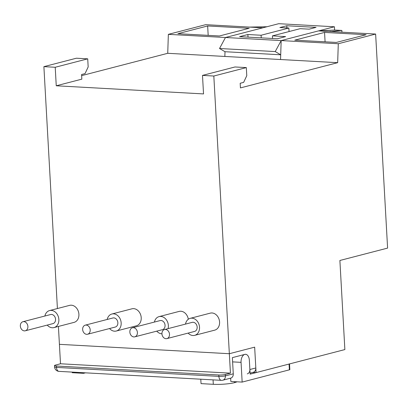 <?xml version="1.0" encoding="UTF-8"?>
<svg xmlns="http://www.w3.org/2000/svg" width="408" height="408" viewBox="0 0 408 408"><rect width="100%" height="100%" fill="white"/><g stroke="black" fill="none" stroke-linecap="round" stroke-linejoin="round"><path stroke-width="0.61" d="M341.95 32.191L341.848 30.437L334.601 30.039L334.422 26.77L278.72 23.695L225.476 37.505L219.529 48.506L225.007 51.714L224.849 56.452L167.734 53.3L168.356 34.354L205.698 24.669L249.563 27.086L266.985 26.739M239.583 36.669L247.88 34.517L261.1 35.246L288.849 28.045L279.878 27.55L286.793 25.755L316.062 27.372L309.147 29.167L300.176 28.672L272.427 35.873L285.646 36.603L277.348 38.755L239.583 36.669M334.422 26.77L281.173 40.581L225.476 37.505L262.813 27.82L249.563 27.086M59.007 371.372A4.687 2.769 -86.8 0 1 56.498 367.409A4.687 0.699 -3.2 0 1 54.585 366.95A4.687 4.687 0 0 0 59.007 371.372L221.391 380.338A4.687 2.769 -86.8 0 1 218.882 376.375L218.805 374.983A4.687 0.699 -3.2 0 0 225.344 374.478L230.433 373.157L213.823 76.026L246.325 67.595L246.774 75.694L243.642 82.375L240.184 83.273L240.445 87.904L337.666 62.679L338.293 43.738L281.173 40.581L275.232 51.581L219.529 48.506M275.232 51.581L280.709 54.789L225.007 51.714L224.849 56.452L280.551 59.527L281.173 40.581L318.515 30.896L331.77 31.625C329.832 31.508 329.399 31.39 330.48 31.289L329.868 31.401M280.709 54.789L280.551 59.527L337.666 62.679M272.575 38.49L272.427 35.873M248.028 37.133L247.88 34.517M261.248 37.862L261.1 35.246M286.916 27.938L286.793 25.755M288.849 28.045L289.048 31.559M233.279 373.825A4.687 3.718 75.5 0 1 230.678 378.155L222.824 380.195A4.687 3.718 75.5 0 0 225.425 375.865L233.279 373.825L232.371 357.627L244.82 354.399A7.033 4.157 93.2 0 1 245.596 354.317A7.033 4.157 93.2 0 1 249.359 360.264L249.875 369.52L255.821 367.975A4.687 3.718 75.5 0 1 253.22 372.305L250.073 373.121M230.433 373.157L60.501 363.773L55.412 365.094A4.687 0.699 -3.2 0 0 54.509 365.563A4.687 0.699 -3.2 0 0 56.421 366.022L56.498 367.409L218.882 376.375A4.687 0.699 176.8 0 0 225.425 375.865L225.344 374.478M247.274 373.85A4.687 3.718 -104.5 0 0 249.875 369.52M255.821 367.975L254.658 347.152L229.347 353.716L59.415 344.337L60.501 363.773M218.805 374.983L56.421 366.022M236.941 381.796A15.188 2.27 176.8 0 1 234.6 382.643L234.569 382.653A15.239 2.28 176.8 0 1 213.308 384.305L201.037 383.627L200.787 379.2M85.471 372.83L83.553 373.33L72.226 372.703L72.191 372.101M289.517 363.814A2.346 0.352 176.8 0 1 289.063 364.048L250.135 374.146L249.354 360.244A7.033 4.157 -86.8 0 0 245.596 354.297A7.033 4.157 -86.8 0 0 244.82 354.379L244.79 354.384A7.033 4.157 -86.8 0 0 241.057 362.35L232.611 361.881M289.522 363.931L289.838 369.597A2.346 0.352 176.8 0 1 289.389 369.832L242.158 382.087L241.057 362.35M242.158 382.087L230.831 381.46L230.648 378.165M83.553 373.33L83.518 372.723M165.985 338.701A4.687 3.718 -104.5 0 0 166.903 338.609A4.687 3.718 -104.5 0 0 169.442 333.708A4.687 3.718 -104.5 0 0 165.47 329.445A4.687 3.718 -104.5 0 0 164.552 329.536A4.687 3.718 -104.5 0 0 162.012 334.438A4.687 3.718 -104.5 0 0 165.985 338.701M166.903 338.609L194.565 331.434A4.687 3.718 -104.5 0 0 197.105 326.533A4.687 3.718 -104.5 0 0 193.127 322.269A4.687 3.718 -104.5 0 0 192.209 322.361L164.552 329.536M133.885 336.931A4.687 3.718 -104.5 0 0 134.808 336.84A4.687 3.718 -104.5 0 0 137.343 331.939A4.687 3.718 -104.5 0 0 133.37 327.675A4.687 3.718 -104.5 0 0 132.452 327.762A4.687 3.718 -104.5 0 0 129.912 332.668A4.687 3.718 -104.5 0 0 133.885 336.931M134.808 336.84L162.466 329.664A4.687 3.718 -104.5 0 0 165.005 324.758A4.687 3.718 -104.5 0 0 161.027 320.499A4.687 3.718 -104.5 0 0 160.109 320.586L132.452 327.762M86.685 334.325A4.687 3.718 -104.5 0 0 87.603 334.234A4.687 3.718 -104.5 0 0 90.142 329.332A4.687 3.718 -104.5 0 0 86.164 325.069A4.687 3.718 -104.5 0 0 85.246 325.156A4.687 3.718 -104.5 0 0 82.712 330.062A4.687 3.718 -104.5 0 0 86.685 334.325M87.603 334.234L115.26 327.058A4.687 3.718 -104.5 0 0 117.8 322.152A4.687 3.718 -104.5 0 0 113.827 317.893A4.687 3.718 -104.5 0 0 112.909 317.98L85.246 325.156M109.558 328.537A8.792 6.967 -104.5 0 0 114.572 331.199A8.792 6.967 -104.5 0 0 116.29 331.026A8.792 6.967 -104.5 0 0 121.049 321.835A8.792 6.967 -104.5 0 0 113.597 313.844A8.792 6.967 -104.5 0 0 111.879 314.012A8.792 6.967 -104.5 0 0 107.202 319.464M116.29 331.026L136.343 325.824A8.792 6.967 -104.5 0 0 141.102 316.634A8.792 6.967 -104.5 0 0 133.651 308.637A8.792 6.967 -104.5 0 0 131.932 308.81L111.879 314.012M156.759 331.143A8.792 6.967 -104.5 0 0 161.772 333.805A8.792 6.967 -104.5 0 0 161.951 333.81M168.065 328.624A8.792 6.967 -104.5 0 0 160.803 316.45A8.792 6.967 -104.5 0 0 159.079 316.618A8.792 6.967 -104.5 0 0 154.408 322.07M188.312 319.255A8.792 6.967 -104.5 0 0 180.856 311.243A8.792 6.967 -104.5 0 0 179.132 311.416L159.079 316.618M188.134 333.106A8.792 6.967 -104.5 0 0 192.928 335.524A8.792 6.967 -104.5 0 0 194.652 335.356A8.792 6.967 -104.5 0 0 199.41 326.16A8.792 6.967 -104.5 0 0 191.959 318.169A8.792 6.967 -104.5 0 0 190.235 318.337A8.792 6.967 -104.5 0 0 185.497 324.1M194.652 335.356L214.705 330.154A8.792 6.967 -104.5 0 0 219.463 320.958A8.792 6.967 -104.5 0 0 212.012 312.967A8.792 6.967 -104.5 0 0 210.288 313.135L190.235 318.337M24.373 330.883A4.687 3.718 -104.5 0 0 25.291 330.791A4.687 3.718 -104.5 0 0 27.831 325.89A4.687 3.718 -104.5 0 0 23.858 321.626A4.687 3.718 -104.5 0 0 22.94 321.718A4.687 3.718 -104.5 0 0 20.4 326.619A4.687 3.718 -104.5 0 0 24.373 330.883M25.291 330.791L52.953 323.615A4.687 3.718 -104.5 0 0 55.488 318.714A4.687 3.718 -104.5 0 0 51.515 314.451A4.687 3.718 -104.5 0 0 50.597 314.543L22.94 321.718M47.246 325.1A8.792 6.967 -104.5 0 0 52.26 327.757A8.792 6.967 -104.5 0 0 53.983 327.588A8.792 6.967 -104.5 0 0 58.742 318.393A8.792 6.967 -104.5 0 0 51.291 310.401A8.792 6.967 -104.5 0 0 49.567 310.57A8.792 6.967 -104.5 0 0 44.89 316.022M53.983 327.588L74.037 322.386A8.792 6.967 -104.5 0 0 78.795 313.191A8.792 6.967 -104.5 0 0 71.344 305.199A8.792 6.967 -104.5 0 0 69.62 305.368L49.567 310.57M252.776 372.422L256.081 372.606L254.658 347.152L229.347 353.716L59.415 344.337L58.415 326.441M213.823 76.026L202.496 75.403L234.993 66.968L246.325 67.595M56.253 85.782L55.218 67.269L87.72 58.839L88.169 66.938L85.037 73.624L81.58 74.516L81.84 79.147L56.253 85.782L203.531 93.916L202.496 75.403M55.218 67.269L43.891 66.647L57.411 308.535M256.081 372.606L344.867 349.569L339.884 260.477L387.6 248.1L375.63 34.048L331.77 31.625M225.476 37.505L168.356 34.354M177.893 33.685L219.433 35.98L249.196 28.259L207.657 25.964L177.893 33.685M167.734 53.3L81.641 75.633M338.293 43.738L375.63 34.048M43.891 66.647L76.388 58.217L87.72 58.839M336.34 42.437L366.098 34.716L324.559 32.421L294.8 40.142L336.34 42.437M334.601 30.039L318.515 30.896M341.848 30.437L330.49 31.533M325.084 41.815L324.559 32.421M208.182 35.358L207.657 25.964M234.6 382.643L234.544 381.664M234.569 382.653L234.513 381.664M213.308 384.305L213.058 379.879M289.389 369.832L289.063 364.048M221.391 380.338A4.687 4.687 0 0 0 222.824 380.195M54.585 366.95L54.509 365.563"/></g></svg>
